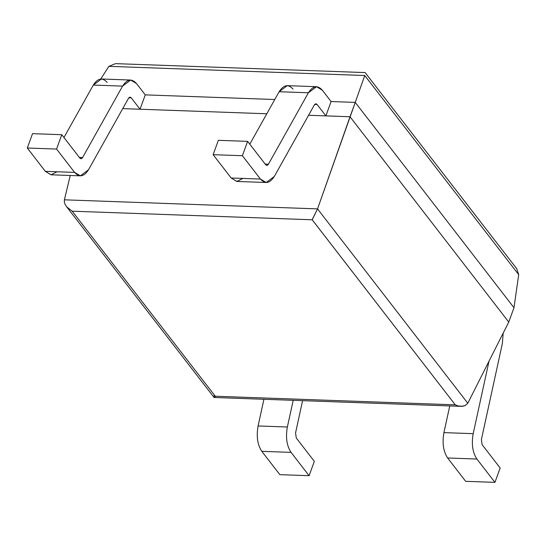 <?xml version="1.0" encoding="UTF-8"?>
<svg xmlns="http://www.w3.org/2000/svg" width="546" height="546" viewBox="0 0 546 546"><rect width="100%" height="100%" fill="white"/><g stroke="black" fill="none" stroke-linecap="round" stroke-linejoin="round"><path stroke-width="0.82" d="M308.565 115.274L325.873 115.889L331.094 101.536L325.873 115.889L350.013 116.755L508.756 322.079L513.984 307.719L508.756 322.079L350.013 116.755L317.54 208.893L312.155 219.704L455.268 404.839L457.917 405.896L462.285 406.313L465.035 405.678L467.785 403.235L317.54 208.893L467.785 403.235L508.756 322.079L467.785 403.235L465.035 405.678L460.94 406.34L457.917 405.896L455.268 404.839L312.196 219.785L72.195 211.186L215.267 396.239L455.268 404.839L215.267 396.239L72.195 211.186L66.858 207.009L64.967 204.143L64.312 202L64.394 199.822L64.312 202L64.967 204.143L66.858 207.009L72.195 211.186L312.196 219.785L317.54 208.893L64.394 199.822L70.243 175.484L64.394 199.822L317.54 208.893L355.241 102.402L350.013 116.755L308.565 115.274M122.734 108.613L140.042 109.234L145.263 94.874L140.042 109.234L266.796 113.773L122.734 108.613M518.7 274.658L513.984 307.719L355.241 102.402L513.984 307.719L518.7 274.658L364.735 75.512L518.7 274.658L516.693 268.625L365.192 72.673M214.209 395.454L214.032 397.42L214.79 397.181L215.267 396.239L214.79 397.181M364.735 75.512L355.241 102.402L331.094 101.536L355.241 102.402L364.735 75.512L108.859 66.346L364.735 75.512M274.781 99.515L145.263 94.874L274.781 99.515M100.771 79.006L108.859 66.346L100.771 79.006M365.008 72.577L115.506 63.636L108.859 66.346M213.131 154.675L242.397 155.719L247.618 141.366L218.352 140.315L213.131 154.675L218.352 140.315L247.618 141.366L242.397 155.719L260.435 179.054C265.213 184.295 269.847 183.422 274.324 176.44L314.298 105.037C315.192 103.638 316.12 103.467 317.076 104.511L325.873 115.889L317.076 104.511L315.922 103.822L314.298 105.037L274.324 176.44L266.195 182.507L260.435 179.054L242.397 155.719L213.131 154.675L231.17 178.003L213.131 154.675M494.935 482.364L465.67 481.319L447.631 457.985C443.318 451.46 442.083 443.004 443.925 432.616L449.754 405.937L443.925 432.616L473.191 433.667C471.348 444.055 472.583 452.511 476.897 459.036L494.935 482.364L500.163 468.011L494.935 482.364L476.897 459.036C472.583 452.511 471.348 444.055 473.191 433.667L489.018 361.179L473.191 433.667L443.925 432.616C442.083 443.004 443.318 451.46 447.631 457.985L476.897 459.036L447.631 457.985L465.67 481.319L494.935 482.364M265.656 164.694L247.618 141.366L265.656 164.694L266.81 165.39L268.434 164.175C267.54 165.568 266.612 165.745 265.656 164.694M500.163 468.011L482.125 444.676L481.381 439.605L502.34 343.605L503.194 333.101L502.34 343.605L481.381 439.605L482.125 444.676L500.163 468.011M316.537 86.705L287.271 85.654L279.142 91.721L249.788 144.164L279.142 91.721L308.408 92.765L316.537 86.705L322.297 90.158L331.094 101.536L322.297 90.158C317.519 84.917 312.885 85.783 308.408 92.765L268.434 164.175L265.165 164.059L268.434 164.175L308.408 92.765L279.142 91.721C283.627 84.739 288.254 83.866 293.031 89.107M242.929 178.426L236.827 181.456L231.17 178.003L260.435 179.054L231.17 178.003L236.937 181.456L266.195 182.507M314.721 104.429L317.076 104.511L314.721 104.429M309.104 475.709L279.845 474.658L261.8 451.33C257.487 444.806 256.251 436.35 258.101 425.962L263.923 399.276L258.101 425.962C256.251 436.35 257.487 444.806 261.8 451.33L279.845 474.658L309.104 475.709L314.332 461.35L309.104 475.709L291.066 452.375L309.104 475.709M57.098 171.765L50.996 174.795L45.338 171.348L74.604 172.393L56.566 149.065L27.3 148.014L56.566 149.065L61.787 134.705L32.528 133.661L27.3 148.014L32.528 133.661L61.787 134.705L56.566 149.065L74.604 172.393C79.382 177.634 84.016 176.768 88.493 169.786L128.467 98.376C129.361 96.976 130.289 96.806 131.245 97.857L140.042 109.234L131.245 97.857L128.89 97.768L131.245 97.857L130.091 97.161L128.467 98.376L88.493 169.786L80.371 175.846L74.604 172.393L45.338 171.348L27.3 148.014L45.338 171.348L51.106 174.802L80.371 175.846M314.332 461.35L296.294 438.022L295.55 432.944L302.6 400.668L295.55 432.944L296.294 438.022L314.332 461.35M145.263 94.874L136.466 83.497C131.688 78.255 127.061 79.129 122.577 86.111L82.603 157.514C81.709 158.913 80.788 159.084 79.825 158.04L61.787 134.705L79.825 158.04L80.979 158.729L82.603 157.514L122.577 86.111L130.706 80.044L136.466 83.497L145.263 94.874M293.188 400.327L287.36 427.006C285.517 437.394 286.752 445.85 291.066 452.375L261.8 451.33L291.066 452.375C286.752 445.85 285.517 437.394 287.36 427.006L258.101 425.962L287.36 427.006L293.188 400.327M130.706 80.044L101.44 78.993L93.318 85.06L63.957 137.51L93.318 85.06C97.795 78.078 102.423 77.211 107.207 82.446M93.318 85.06L122.577 86.111L93.318 85.06M79.334 157.398L82.603 157.514L79.334 157.398M214.025 397.406L66.312 206.354M214.203 397.495L460.94 406.34"/></g></svg>
